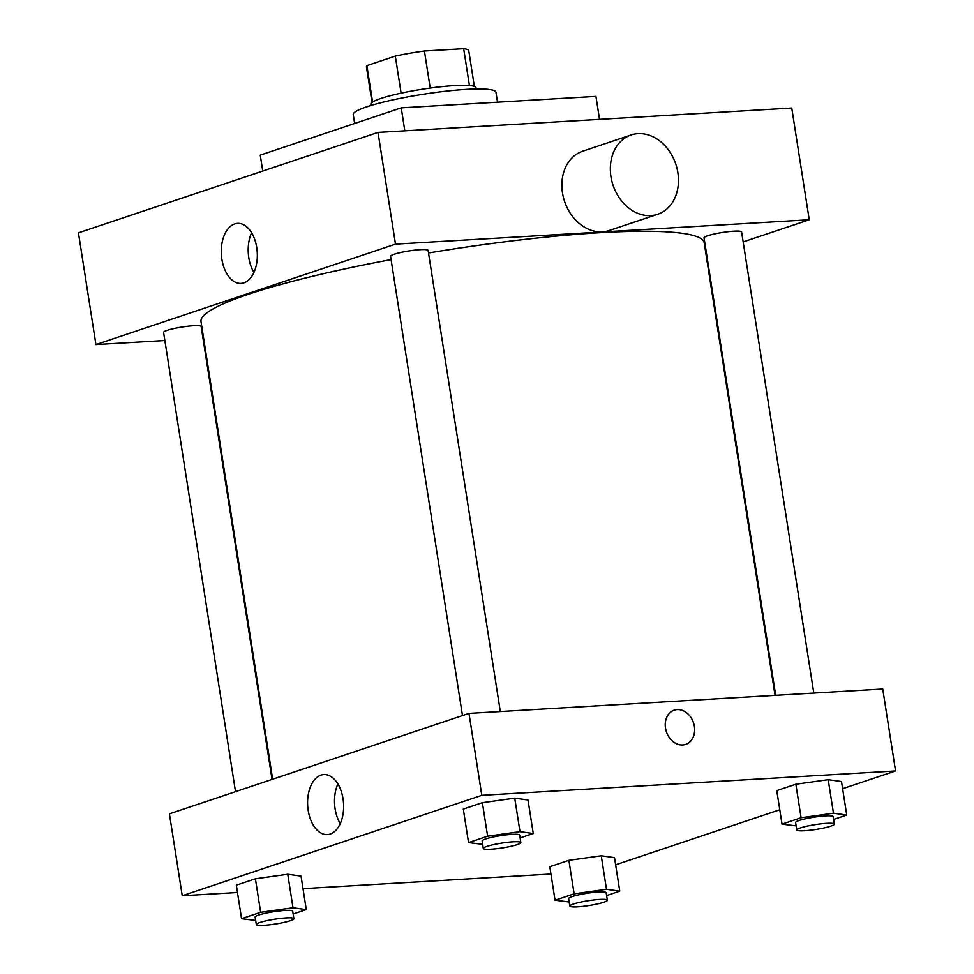 <?xml version="1.0" encoding="UTF-8"?>
<svg xmlns="http://www.w3.org/2000/svg" width="974" height="974" viewBox="0 0 974 974"><rect width="100%" height="100%" fill="white"/><g stroke="black" fill="none" stroke-linecap="round" stroke-linejoin="round"><path stroke-width="1.46" d="M372.579 102.026L366.881 65.635L395.298 56.102A51.78 6.635 171.1 0 1 424.408 51.013L463.661 48.7A51.78 6.635 171.1 0 1 468.762 50.709L474.35 86.394M366.881 65.635A51.78 6.635 171.1 0 0 366.443 66.731L372.031 102.416M371.057 105.46L370.863 104.194A53.217 6.818 -8.9 0 1 422.375 89.218A53.217 6.818 -8.9 0 1 476.006 87.733L476.201 88.987M401.105 93.151L395.298 56.102M469.419 85.529L463.661 48.7M430.216 88.074L424.408 51.013M497.507 102.185L495.949 92.238A72.222 9.253 171.1 0 0 423.166 94.259A72.222 9.253 171.1 0 0 353.245 114.579L354.646 123.479M599.534 119.364L595.942 96.389L401.227 107.858L260.253 155.122L262.749 171.059M404.831 130.833L401.227 107.858M164.862 340.523L95.927 344.577L78.431 232.847L378.009 132.415L791.752 108.041L809.248 219.771L743.15 241.929M235.513 791.667L163.595 332.39A19.005 2.435 -8.9 0 1 181.992 327.045A19.005 2.435 -8.9 0 1 201.143 326.509L272.063 779.419M813.801 693.086L741.591 231.946A19.005 2.435 171.1 0 0 722.44 232.482A19.005 2.435 171.1 0 0 704.032 237.826L775.681 695.326M95.927 344.577L395.505 244.145L809.248 219.771M203.603 338.234L202.982 338.27M462.48 715.573L390.562 256.296A19.005 2.435 -8.9 0 1 408.958 250.951A19.005 2.435 -8.9 0 1 428.11 250.415L500.319 711.544M272.659 779.212L200.997 321.566A254.664 32.641 -8.9 0 1 391.085 259.608M428.523 252.997A254.664 32.641 -8.9 0 1 704.19 242.77L775.061 695.363M256.734 247.554A30.072 17.97 86.6 0 1 241.065 283.41A30.072 17.97 86.6 0 1 221.366 254.445A30.072 17.97 86.6 0 1 237.534 223.375A30.072 17.97 86.6 0 1 256.734 247.554M395.505 244.145L378.009 132.415M657.694 214.268L609.237 230.509A41.809 33.092 -108.5 0 1 562.473 192.84A41.809 33.092 -108.5 0 1 582.647 151.226L631.115 134.972A41.809 33.092 71.5 0 0 610.942 176.586A41.809 33.092 71.5 0 0 657.694 214.268A41.809 33.092 71.5 0 0 675.773 164.095A41.809 33.092 71.5 0 0 631.115 134.972M251.596 232.749A30.072 17.97 -93.4 0 0 253.934 272.452M237.473 892.513L182.248 895.763L169.415 813.838L468.981 713.394L882.736 689.02L895.569 770.958L842.607 788.709M779.772 809.771L615.641 864.802M482.654 844.336L468.543 842.607L463.295 809.09L482.373 802.686L514.722 798.144L528.005 800.007L514.722 798.144L519.982 831.662L533.253 833.525L520.116 837.92M569.157 901.973L555.046 900.232L549.799 866.714L568.877 860.322L601.238 855.781L614.509 857.631L601.238 855.781L606.485 889.299L619.756 891.149L606.619 895.556M182.248 895.763L481.813 795.332L895.569 770.958M550.955 874.043L302.999 888.653M796.123 825.879L782.025 824.138L776.777 790.62L795.843 784.228L828.204 779.687L841.487 781.538L828.204 779.687L833.452 813.205L846.735 815.055L833.586 819.463M255.675 920.442L241.576 918.701L236.329 885.183L255.407 878.791L287.756 874.25L301.039 876.101L287.756 874.25L293.004 907.768L306.286 909.619L293.15 914.026M481.813 795.332L468.981 713.394M308.186 810.417A30.072 17.97 86.6 0 1 323.843 774.561A30.072 17.97 86.6 0 1 343.554 803.526A30.072 17.97 86.6 0 1 327.386 834.596A30.072 17.97 86.6 0 1 308.186 810.417M674.203 710.156A18.056 14.293 -108.5 0 1 677.174 709.583A18.056 14.293 -108.5 0 1 694.024 724.559A18.056 14.293 -108.5 0 1 685.684 744.392A18.056 14.293 -108.5 0 1 666.399 731.815A18.056 14.293 -108.5 0 1 674.203 710.156A18.056 14.293 -108.5 0 1 677.174 709.583A18.056 14.293 -108.5 0 1 694.012 724.571A18.056 14.293 -108.5 0 1 685.672 744.392M340.243 823.639A30.072 17.97 86.6 0 1 335.105 808.834A30.072 17.97 86.6 0 1 337.905 783.936M241.576 918.701L260.655 912.309L293.004 907.768M293.88 918.665L292.711 911.214A19.005 2.435 171.1 0 0 273.56 911.749A19.005 2.435 171.1 0 0 255.151 917.094L256.32 924.545A19.005 2.435 171.1 0 0 264.088 925.3A19.005 2.435 171.1 0 0 283.811 922.451A19.005 2.435 171.1 0 0 293.88 918.665A19.005 2.435 171.1 0 0 274.717 919.2A19.005 2.435 171.1 0 0 256.32 924.545M306.286 909.619L301.039 876.101M236.329 885.183L255.407 878.791L287.756 874.25M260.655 912.309L255.407 878.791M468.543 842.607L487.621 836.203L519.982 831.662M520.846 842.571L519.678 835.12A19.005 2.435 171.1 0 0 500.526 835.655A19.005 2.435 171.1 0 0 482.13 841L483.287 848.451A19.005 2.435 171.1 0 0 491.054 849.206A19.005 2.435 171.1 0 0 510.778 846.357A19.005 2.435 171.1 0 0 520.846 842.571A19.005 2.435 171.1 0 0 501.695 843.107A19.005 2.435 171.1 0 0 483.287 848.451M533.253 833.525L528.005 800.007M463.295 809.09L482.373 802.686L514.722 798.144M487.621 836.203L482.373 802.686M555.046 900.232L574.124 893.84L606.485 889.299M607.35 900.195L606.181 892.756A19.005 2.435 171.1 0 0 587.03 893.28A19.005 2.435 171.1 0 0 568.633 898.637L569.802 906.076A19.005 2.435 171.1 0 0 577.558 906.831A19.005 2.435 171.1 0 0 597.281 903.982A19.005 2.435 171.1 0 0 607.35 900.195A19.005 2.435 171.1 0 0 588.199 900.731A19.005 2.435 171.1 0 0 569.802 906.076M619.756 891.149L614.509 857.631M549.799 866.714L568.877 860.322L601.238 855.781M574.124 893.84L568.877 860.322M782.025 824.138L801.091 817.746L833.452 813.205M834.316 824.101L833.147 816.65A19.005 2.435 171.1 0 0 813.996 817.186A19.005 2.435 171.1 0 0 795.6 822.531L796.769 829.982A19.005 2.435 171.1 0 0 804.524 830.737A19.005 2.435 171.1 0 0 824.248 827.888A19.005 2.435 171.1 0 0 834.316 824.101A19.005 2.435 171.1 0 0 815.165 824.637A19.005 2.435 171.1 0 0 796.769 829.982M846.735 815.055L841.487 781.538M776.777 790.62L795.843 784.228L828.204 779.687M801.091 817.746L795.843 784.228"/></g></svg>
